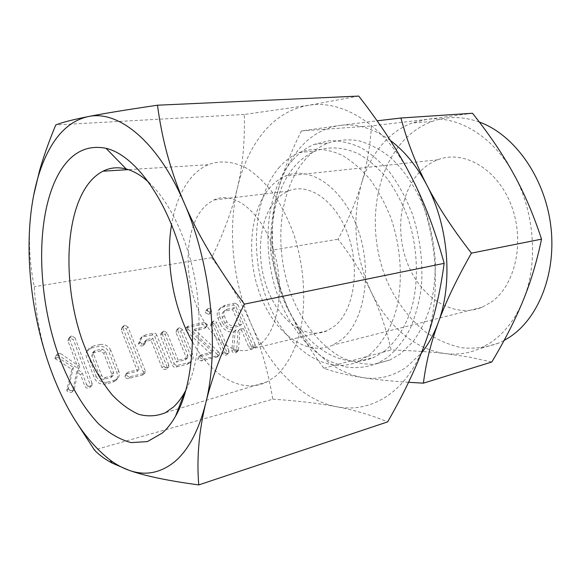 <?xml version="1.0" encoding="UTF-8"?>
<svg xmlns="http://www.w3.org/2000/svg" width="581" height="581" viewBox="0 0 581 581"><rect width="100%" height="100%" fill="white"/><g stroke="black" fill="none" stroke-linecap="round" stroke-linejoin="round"><path stroke-width="0.44" stroke-dasharray="2.9 2.18" d="M208.702 314.328L209.552 313.929L209.756 311.859L206.938 310.152L205.856 310.712L205.289 312.774L208.702 314.328L211.397 312.062L211.607 309.985L209.756 311.859M215.079 324.423L212.218 322.724L211.056 323.297L210.612 325.382L222.538 353.611L223.649 354.853L225.965 355.209L226.786 354.671L227.004 352.544L215.079 324.423L216.953 322.578L214.077 320.872L212.218 322.724M187.518 327.488L185.724 328.294L185.513 329.986L186.305 331.047L210.758 353.916L199.559 356.574L198.419 357.155L197.801 359.392L201.375 360.954L217.323 356.872L217.548 354.955L216.619 353.662L192.413 331.112L204.113 328.577L205.362 327.633L205.26 326.021L202.333 324.336L187.518 327.488L189.333 325.621L187.54 326.428L187.336 328.112L185.513 329.986M162.222 332.877L160.901 333.552L160.421 335.709L172.412 365.391C173.276 366.981 174.503 367.526 176.108 367.025L186.908 364.432L189.544 363.06C191.41 361.077 191.774 358.608 190.633 355.645L180.647 331.366L177.677 329.587L176.421 330.226L175.941 332.383L185.978 356.872L185.673 359.704L176.348 362.065L165.236 334.685L162.222 332.877L163.995 330.988L162.68 331.664L162.193 333.821L160.421 335.709M151.852 335.084L143.848 336.784L140.224 338.694L138.532 344.279L140.137 345.797L142.396 345.964L143.187 345.521L144.567 341.831L150.937 340.088L162.055 367.846L163.573 369.407L165.745 369.516L166.95 368.688L166.95 366.691L154.96 336.878C154.335 335.404 153.297 334.801 151.852 335.084L153.609 333.189L145.591 334.881L143.848 336.784M126.934 373.772L125.569 374.498L124.842 376.808C125.83 378.296 127.123 378.834 128.728 378.42L142.047 375.217L143.224 374.643L143.398 372.319L126.331 328.962L123.23 327.132L121.749 327.916L121.284 330.008L137.457 371.281L126.934 373.772L128.677 371.927L127.304 372.653L126.585 374.97L124.842 376.808M91.907 347.845L87.687 350.169C86.017 352.159 85.632 354.504 86.525 357.213L94.442 378.209C96.918 382.944 100.644 384.862 105.633 383.976L112.496 382.327L115.735 380.584C117.652 378.449 118.074 375.892 116.999 372.922L109.054 352.282C106.846 347.874 103.411 345.906 98.755 346.385L91.907 347.845L93.548 345.906L89.314 348.23C87.644 350.22 87.259 352.573 88.159 355.289L86.525 357.213M74.927 419.969C64.789 402.807 56.669 385.835 50.569 369.044C41.324 343.596 35.899 316.151 34.294 286.724C29.101 261.443 28.077 236.147 31.207 210.83L33.64 195.47M358.738 96.083L308.199 105.364L244.31 114.464C244.964 141.503 242.684 165.897 237.462 187.656C232.407 209.407 223.808 232.756 211.666 257.703L34.294 286.724M211.666 257.703C228.754 280.688 241.994 302.984 251.377 324.597C260.811 345.942 267.964 370.801 272.838 399.183L94.427 449.999M54.984 358.528L71.855 369.313L66.822 389.677L66.902 390.839L68.565 392.32L71.107 392.465L72.197 391.906L72.763 390.57L76.721 371.767L80.643 374.89L84.942 386.438L86.554 388.086L88.951 388.173L90.316 387.273L90.411 385.145L73.417 339.805L70.148 337.902L68.42 338.861L67.97 340.909L78.377 368.812L59.494 355.775L57.316 355.311L55.58 356.284L54.984 358.528L56.539 356.574L57.265 357.032L55.703 358.985M220.519 324.394C223.845 330.219 228.369 332.71 234.107 331.853L233.373 332.02L231.848 350.074L231.979 351.323L233.446 352.711L235.501 352.914L236.511 351.766L238.108 330.959L241.493 330.197L248.857 347.249L250.28 348.745L252.234 348.883L253.258 348.121L253.178 346.291L236.009 306.681L233.199 304.981L223.482 306.957L219.473 308.939C217.076 311.38 216.575 314.539 217.969 318.41L220.519 324.394L222.4 322.557C225.733 328.396 230.272 330.894 236.017 330.044L234.107 331.853M186.087 389.713C198.782 364.875 202.762 322.927 195.289 281.11C187.772 239.299 169.478 201.346 148.947 182.463M244.31 114.464L55.776 124.959M272.838 399.183C297.53 400.81 318.737 403.316 336.464 406.707C354.025 409.968 371.085 415.03 387.65 421.886M192.66 342.325C211.702 376.11 241.95 394.47 267.071 381.833L275.51 376.321C286.694 366.328 295.453 350.314 300.508 329.761C306.34 301.43 304.139 266.781 294.306 235.719C288.822 220.62 282.192 207.047 274.421 194.998C266.171 184.104 257.434 175.477 248.203 169.107C234.266 161.3 220.439 159.986 208.121 164.721C201.157 167.829 194.998 172.782 189.638 179.594C180.684 191.272 174.663 206.284 171.569 224.615M410.905 175.992C437.319 226.103 442.838 296.07 425.009 343.393C415.974 367.468 403.403 385.014 387.28 396.017C371.15 406.598 354.214 410.164 336.464 406.707C301.568 400.011 269.715 366.996 251.377 324.597C232.843 282.177 227.418 230.679 237.462 187.656C242.546 165.796 251.181 147.378 263.367 132.41C275.706 117.515 290.653 108.502 308.199 105.364C342.637 99.14 385.021 125.126 410.905 175.992M261.174 343.48C279.425 327.837 285.256 283.964 272.634 247.266C260.194 210.438 233.235 190.503 213.721 200.038L207.773 203.735L202.457 208.957C186.102 228.624 183.567 269.875 195.565 303.209C207.402 336.631 232.937 358.056 253.912 348.324L261.174 343.48M279.606 166.958C253.686 196.429 249.336 254.246 267.245 300.326C284.893 346.479 324.467 376.459 358.564 361.513L368.332 355.71C380.62 345.724 390.381 329.95 396.227 309.884C403.047 282.257 401.297 248.741 391.253 218.921C385.602 204.432 378.689 191.454 370.518 179.987C361.81 169.652 352.522 161.525 342.667 155.599C327.742 148.409 312.803 147.523 299.389 152.483C292.003 155.614 285.409 160.443 279.606 166.958M276.215 199.697L281.829 194.693L288.053 191.142C308.438 181.926 335.876 200.452 348.07 234.956C360.452 269.33 353.807 310.777 334.743 325.963L327.183 330.705C305.381 340.379 279.221 320.639 267.471 289.127C255.538 257.703 258.908 218.492 276.215 199.697M384.048 351.461L374.222 357.235C339.929 372.16 300.21 342.746 282.591 297.189C264.711 251.696 269.308 194.526 295.489 165.382C301.357 158.933 308.003 154.154 315.439 151.053C328.94 146.129 343.952 146.986 358.913 154.052C368.797 159.877 378.086 167.88 386.793 178.055C394.957 189.348 401.849 202.13 407.47 216.401C417.456 245.785 419.104 278.829 412.183 306.107C406.257 325.926 396.416 341.541 384.048 351.461M270.347 187.038C249.612 210.213 245.879 257.347 260.266 295.068C274.443 332.877 305.991 356.974 332.615 345.179L341.2 339.885C364.498 321.997 373.046 271.588 357.99 229.539C343.182 187.343 309.746 165.033 285.198 176.152C279.701 178.534 274.748 182.165 270.347 187.038M292.868 159.869C299.179 152.847 306.354 147.661 314.408 144.306L329.122 140.725C339.486 140.5 349.994 142.766 360.641 147.523C371.165 153.718 381.063 162.252 390.345 173.102C399.045 185.157 406.388 198.796 412.372 214.033C420.23 238.188 423.229 262.539 421.363 287.101C419.192 302.679 415.321 316.827 409.743 329.529C403.33 341.12 395.763 350.525 387.04 357.743L376.96 363.626C366.509 367.403 355.826 368.47 344.911 366.829L328.955 360.954C308.199 349.37 290.587 327.125 279.446 299.898C260.462 251.704 265.154 191.098 292.868 159.869M491.047 302.258C515.398 285.576 525.333 241.333 511.171 205.042C497.263 168.606 463.689 149.593 437.871 159.753C432.097 161.946 426.839 165.236 422.111 169.616C399.786 190.423 394.376 232.458 408.363 265.524C422.133 298.685 454.393 318.729 482.085 307.247L491.047 302.258M472.506 113.251L426.701 119.41L371.484 125.924C370.075 146.957 366.756 166.108 361.52 183.393C366.691 166.057 374.941 151.583 386.256 139.963C393.896 132.272 402.56 126.6 412.256 122.94L426.701 119.41C457.145 115.103 492.724 135.533 513.582 173.857C534.876 211.666 538.514 264.028 522.98 300.842C515.1 319.579 504.192 333.588 490.241 342.884L479.536 348.716C468.62 353.342 457.429 354.984 445.961 353.64C415.393 350.14 387.091 325.367 371.208 292.047C354.838 256.236 351.607 220.017 361.52 183.393C356.407 200.619 348.615 219.233 338.149 239.219C352.057 257.477 363.081 275.082 371.208 292.047C379.357 308.801 386.002 328.112 391.144 349.987C412.169 350.619 430.441 351.839 445.961 353.64L468.961 357.032L491.824 361.999M306.042 158.62C278.103 189.559 273.208 249.605 292.163 297.276C303.289 324.198 320.93 346.167 341.744 357.547C352.362 362.29 363.132 364.512 374.055 364.222L389.924 360.002L400.048 354.141L412.575 342.216C419.969 332.172 425.909 320.269 430.39 306.514C433.884 291.923 435.518 276.469 435.292 260.15C433.963 243.679 430.797 227.621 425.8 211.971C417.129 189.239 404.478 170.102 389.582 156.725C379.357 148.903 368.891 143.529 358.186 140.602C347.569 139.106 337.416 139.97 327.72 143.195C319.63 146.521 312.404 151.663 306.042 158.62M270.412 250.433L271.036 231.405C271.93 218.928 273.992 206.313 277.224 193.567C281.836 175.15 289.883 154.277 301.365 130.95L339.878 125.438C324.67 127.682 311.569 134.952 300.58 147.247C289.73 159.637 281.945 175.07 277.224 193.567C274.043 206.168 272.431 219.378 272.38 233.192C272.438 260.056 277.849 285.627 288.59 309.898C280.347 291.633 274.29 271.806 270.412 250.433L338.149 239.219M390.352 140.442C373.401 128.263 356.581 123.266 339.878 125.438L377.113 120.812M301.365 130.95L371.484 125.924M479.347 122.054C462.788 116.236 446.992 116.062 431.966 121.523C422.234 125.133 413.519 130.725 405.836 138.3C373.104 170.93 366.364 233.01 387.266 281.625C396.794 302.461 409.714 319.368 426.04 332.347C437.253 339.834 449.069 344.954 461.496 347.714C474.067 348.97 486.42 347.445 498.549 343.146L504.061 340.473M408.566 382.298C390.425 381.1 375.166 379.546 362.791 377.621C347.547 375.261 334.562 372.13 323.842 368.231C313.994 354.984 305.759 342.463 299.128 330.676L288.59 309.898L299.055 329.485C316.296 356.661 337.539 372.712 362.791 377.621C378.122 379.996 392.64 376.539 406.344 367.236L421.327 353.154M323.842 368.231L391.144 349.987M57.265 357.032L73.467 367.403L71.855 369.313M73.467 367.403L68.435 387.803L66.822 389.677M68.435 387.803L68.522 388.972L66.902 390.839M68.522 388.972L70.192 390.461L68.565 392.32M70.192 390.461L72.741 390.606L71.107 392.465M72.741 390.606L73.831 390.054L74.397 388.711L72.763 390.57M74.397 388.711L78.348 369.872L76.721 371.767M78.348 369.872L82.277 373.002L80.643 374.89M82.277 373.002L86.605 384.578L84.942 386.438M86.605 384.578L88.218 386.234L86.554 388.086M88.218 386.234L90.614 386.329L88.951 388.173M90.614 386.329L91.987 385.421L90.316 387.273M91.987 385.421L92.081 383.286L90.411 385.145M92.081 383.286L75.007 337.83L73.417 339.805M75.007 337.83L71.732 335.92L70.148 337.902M71.732 335.92L69.996 336.871L69.546 338.926L67.97 340.909M69.546 338.926L80.004 366.909L78.377 368.812M80.004 366.909L61.063 353.822L59.494 355.775M61.063 353.822L58.877 353.357L57.316 355.311M58.877 353.357L57.141 354.323L56.539 356.574M88.159 355.289L96.119 376.343L94.442 378.209M96.119 376.343C98.603 381.085 102.343 383.017 107.34 382.131L105.633 383.976M107.34 382.131L114.21 380.49L112.496 382.327M114.21 380.49L117.456 378.747C119.381 376.604 119.802 374.048 118.72 371.063L116.999 372.922M118.72 371.063L110.739 350.372L109.054 352.282M110.739 350.372C108.516 345.949 105.074 343.981 100.411 344.453L98.755 346.385M100.411 344.453L93.548 345.906M112.46 375.754L105.481 377.403C103.679 377.65 102.365 376.916 101.537 375.195L93.497 354.011L93.948 351.287L95.262 350.568L102.234 349.065L105.451 351.411L113.506 372.399L113.15 375.37L110.746 377.606L103.781 379.255C101.987 379.502 100.68 378.768 99.852 377.054L91.856 355.935L92.299 353.219L100.571 350.989L103.781 353.328L111.799 374.251L111.436 377.222L110.746 377.606M105.481 377.403L103.781 379.255M101.537 375.195L99.852 377.054M113.506 372.399L111.799 374.251M105.451 351.411L103.781 353.328M102.234 349.065L100.571 350.989M95.262 350.568L93.614 352.493M93.497 354.011L91.856 355.935M126.585 374.97C127.573 376.466 128.873 377.004 130.478 376.59L128.728 378.42M130.478 376.59L143.827 373.394L142.047 375.217M143.827 373.394L145.01 372.82L145.177 370.496L143.398 372.319M145.177 370.496L128.031 327.023L126.331 328.962M128.031 327.023L124.915 325.186L123.23 327.132M124.915 325.186L123.433 325.97L122.969 328.069L121.284 330.008M122.969 328.069L139.222 369.443L137.457 371.281M139.222 369.443L128.677 371.927M145.591 334.881L141.96 336.791L140.13 341.65L138.387 343.538M140.13 341.65L140.275 342.391L138.532 344.279M140.275 342.391L141.88 343.908L140.137 345.797M141.88 343.908L144.146 344.075L142.396 345.964M144.146 344.075L144.938 343.64L145.613 342.056L143.863 343.945M145.613 342.056L146.318 339.936L147.443 339.333L145.693 341.221M147.443 339.333L152.701 338.2L150.937 340.088M152.701 338.2L163.871 366.03L162.055 367.846M163.871 366.03L165.396 367.599L163.573 369.407M165.396 367.599L167.568 367.708L165.745 369.516M167.568 367.708L168.773 366.88L166.95 368.688M168.773 366.88L168.773 364.875L166.95 366.691M168.773 364.875L156.732 334.99L154.96 336.878M156.732 334.99C156.1 333.509 155.062 332.906 153.609 333.189M162.193 333.821L174.249 363.575L172.412 365.391M174.249 363.575C175.113 365.173 176.348 365.718 177.946 365.224L176.108 367.025M177.946 365.224L188.774 362.631L186.908 364.432M188.774 362.631L191.41 361.266C193.27 359.276 193.633 356.799 192.493 353.836L190.633 355.645M192.493 353.836L182.456 329.492L180.647 331.366M182.456 329.492L179.485 327.706L177.677 329.587M179.485 327.706L178.222 328.345L177.75 330.509L175.941 332.383M177.75 330.509L187.83 355.056L185.978 356.872M187.83 355.056L187.525 357.896L185.143 359.988M186.995 358.179L178.185 360.256L176.348 362.065M178.185 360.256L167.023 332.804L165.236 334.685M167.023 332.804L163.995 330.988M187.336 328.112L188.128 329.187L186.305 331.047M188.128 329.187L212.653 352.13L210.758 353.916M212.653 352.13L201.44 354.773L199.559 356.574M201.44 354.773L200.292 355.354L199.675 357.598L197.801 359.392M199.675 357.598L203.263 359.16L201.375 360.954M203.263 359.16L218.115 355.608L216.205 357.388M218.115 355.608L219.233 355.093L219.458 353.175L217.548 354.955M219.458 353.175L218.521 351.875L216.619 353.662M218.521 351.875L194.243 329.253L192.413 331.112M194.243 329.253L205.972 326.725L204.113 328.577M205.972 326.725L207.214 325.788L205.362 327.633M207.214 325.788L207.112 324.169L205.26 326.021M207.112 324.169L204.178 322.477L202.333 324.336M204.178 322.477L189.333 325.621M214.077 320.872L212.915 321.446L212.479 323.537L210.612 325.382M212.479 323.537L224.448 351.832L222.538 353.611M224.448 351.832L225.566 353.081L223.649 354.853M225.566 353.081L227.89 353.437L225.965 355.209M227.89 353.437L227.055 354.417M228.987 352.645L228.929 350.764L227.004 352.544M228.929 350.764L216.953 322.578M211.607 309.985L208.775 308.271L206.938 310.152M208.775 308.271L207.693 308.831L207.134 310.9L205.289 312.774M207.134 310.9L210.547 312.455M236.017 330.044L233.373 332.02M235.283 330.211L233.78 348.302L231.848 350.074M233.78 348.302L233.911 349.551L231.979 351.323M233.911 349.551L235.385 350.946L233.446 352.711M235.385 350.946L237.44 351.142L235.501 352.914M237.44 351.142L236.344 352.435M238.283 350.67L238.45 350.002L236.511 351.766M238.45 350.002L240.026 329.151L238.108 330.959M240.026 329.151L243.417 328.396L241.493 330.197M243.417 328.396L250.818 345.492L248.857 347.249M250.818 345.492L252.241 346.988L250.28 348.745M252.241 346.988L254.195 347.133L252.234 348.883M254.195 347.133L253.258 348.121M255.226 346.363L255.139 344.533L253.178 346.291M255.139 344.533L237.89 304.829L236.009 306.681M237.89 304.829L235.08 303.122L233.199 304.981M235.08 303.122L225.348 305.09L223.482 306.957M225.348 305.09L221.339 307.073C218.935 309.513 218.434 312.672 219.836 316.558L217.969 318.41M219.836 316.558L222.4 322.557M227.12 309.215L234.463 307.712L241.616 324.234L234.266 325.847C231.078 326.268 228.587 324.852 226.808 321.613L224.244 315.636C223.424 313.42 223.7 311.619 225.072 310.232L227.12 309.215L225.246 311.075L232.582 309.557L239.706 326.05L232.364 327.662C229.175 328.091 226.692 326.682 224.92 323.443L222.37 317.487C221.557 315.28 221.833 313.479 223.206 312.091L225.246 311.075M234.463 307.712L232.582 309.557M241.616 324.234L239.706 326.05M224.244 315.636L222.37 317.487M226.808 321.613L224.92 323.443M234.266 325.847L232.364 327.662M208.121 164.721L128.35 169.637M267.071 381.833L179.449 408.45M178.382 408.77L165.418 412.713M288.053 191.142L213.721 200.038M327.183 330.705L253.912 348.324M358.564 361.513L374.222 357.235M299.389 152.483L315.439 151.053M437.871 159.753L285.198 176.152M482.085 307.247L332.615 345.179M376.96 363.626L389.924 360.002M314.408 144.306L327.72 143.195M431.966 121.523L412.256 122.94M272.38 233.192L271.036 231.405M498.549 343.146L479.536 348.716M299.055 329.485L299.128 330.676M72.197 391.906L73.831 390.054M68.42 338.861L69.996 336.871M55.58 356.284L57.141 354.323M115.735 380.584L117.456 378.747M87.687 350.169L89.314 348.23M111.436 377.222L113.15 375.37M92.299 353.219L93.948 351.287M143.224 374.643L145.01 372.82M121.749 327.916L123.433 325.97M125.569 374.498L127.304 372.653M140.224 338.694L141.96 336.791M143.187 345.521L144.938 343.64M144.567 341.831L146.318 339.936M189.544 363.06L191.41 361.266M176.421 330.226L178.222 328.345M185.673 359.704L187.525 357.896M160.901 333.552L162.68 331.664M198.419 357.155L200.292 355.354M217.323 356.872L219.233 355.093M205.013 328.134L206.872 326.282M185.724 328.294L187.54 326.428M211.056 323.297L212.915 321.446M226.786 354.671L228.711 352.899M205.856 310.712L207.693 308.831M209.552 313.929L211.397 312.062M236.285 352.485L238.225 350.721M252.946 348.433L254.906 346.683M219.473 308.939L221.339 307.073M223.206 312.091L225.072 310.232"/><path stroke-width="0.87" d="M33.64 195.47L39.595 170.523C43.677 156.231 49.073 141.045 55.776 124.959C61.935 122.453 72.712 119.671 88.109 116.607C103.091 113.607 126.23 109.809 157.502 105.205C161.867 139.12 170.778 171.736 184.228 203.052C197.438 234.049 217.483 267.739 244.361 304.139C225.246 342.216 212.355 375.297 205.674 403.381C198.884 431.494 196.581 458.67 198.753 484.917C167.807 480.741 144.56 475.861 128.997 470.29C144.887 475.919 159.862 473.268 173.908 462.331C187.961 450.878 198.542 431.233 205.674 403.381C219.771 348.665 211.128 264.006 184.228 203.052C157.792 141.147 118.059 109.722 88.109 116.607C72.836 120.064 60.279 130.355 50.438 147.472C45.768 155.577 41.854 164.772 38.695 175.048C35.31 186.102 32.812 198.027 31.207 210.83C25.012 260.157 32.434 319.194 50.569 369.044C65.602 410.28 85.436 440.609 110.085 460.036C116.294 464.618 122.598 468.039 128.997 470.29L112.177 463.108C104.754 459.135 98.843 454.763 94.427 449.999L74.927 419.969M59.923 171.664C35.02 213.423 36.211 294.516 59.509 357.947C69.822 384.745 83.243 407.63 98.661 423.905C109.235 433.448 120.064 439.679 131.153 442.599L147.356 441.618L162.397 432.976C167.241 428.691 171.627 423.084 175.564 416.149C194.642 383.068 198.448 317.313 182.557 257.768C166.725 198.157 134.443 154.866 106.04 148.315C87.063 144.56 71.688 152.345 59.923 171.664M148.947 182.463C141.328 175.498 133.746 171.01 126.208 168.998C117.87 166.856 110.136 167.589 102.99 171.199C96.431 174.576 90.709 179.987 85.821 187.438C64.52 220.402 63.692 285.532 81.572 338.462C89.648 361.193 99.925 380.083 112.409 395.138C120.913 403.984 129.723 410.389 138.852 414.369C148.002 416.773 156.863 416.221 165.418 412.713L173.436 407.005C177.554 403.236 181.279 398.392 184.62 392.473L186.087 389.713M198.753 484.917L387.65 421.886C403.81 393.744 416.257 367.584 425.009 343.393C433.811 319.521 440.187 292.846 444.153 263.36L244.361 304.139M444.153 263.36C435.176 230.432 424.094 201.316 410.905 175.992C397.92 150.682 380.533 124.043 358.738 96.083L157.502 105.205M171.569 224.615C165.135 262.423 173.494 309.107 192.66 342.325M377.113 120.812L400.926 118.016C407.23 141.575 415.865 163.929 426.832 185.085C416.722 165.912 404.565 151.031 390.352 140.442M400.926 118.016L472.506 113.251C489.398 134.552 503.088 154.757 513.582 173.857C524.229 193.015 533.547 214.781 541.528 239.147L471.423 253.142C456.579 279.316 445.511 302.498 438.219 322.687C453.144 283.259 448.685 226.314 426.832 185.085C437.609 206.023 452.476 228.711 471.423 253.142M504.061 340.473L509.283 337.358C538.921 318.265 557.128 271.879 550.534 223.939C544.041 175.999 513.648 134.349 479.347 122.054M421.327 353.154C428.204 344.729 433.833 334.576 438.219 322.687C430.87 342.841 425.931 363.002 423.396 383.162L408.566 382.298M423.396 383.162L491.824 361.999C504.933 340.038 515.318 319.652 522.98 300.842C530.656 282.272 536.837 261.704 541.528 239.147M38.695 175.048L39.595 170.523M110.085 460.036L112.177 463.108M126.208 168.998L106.04 148.315M184.62 392.473L175.564 416.149M128.35 169.637L102.99 171.199M179.449 408.45L178.382 408.77"/></g></svg>
